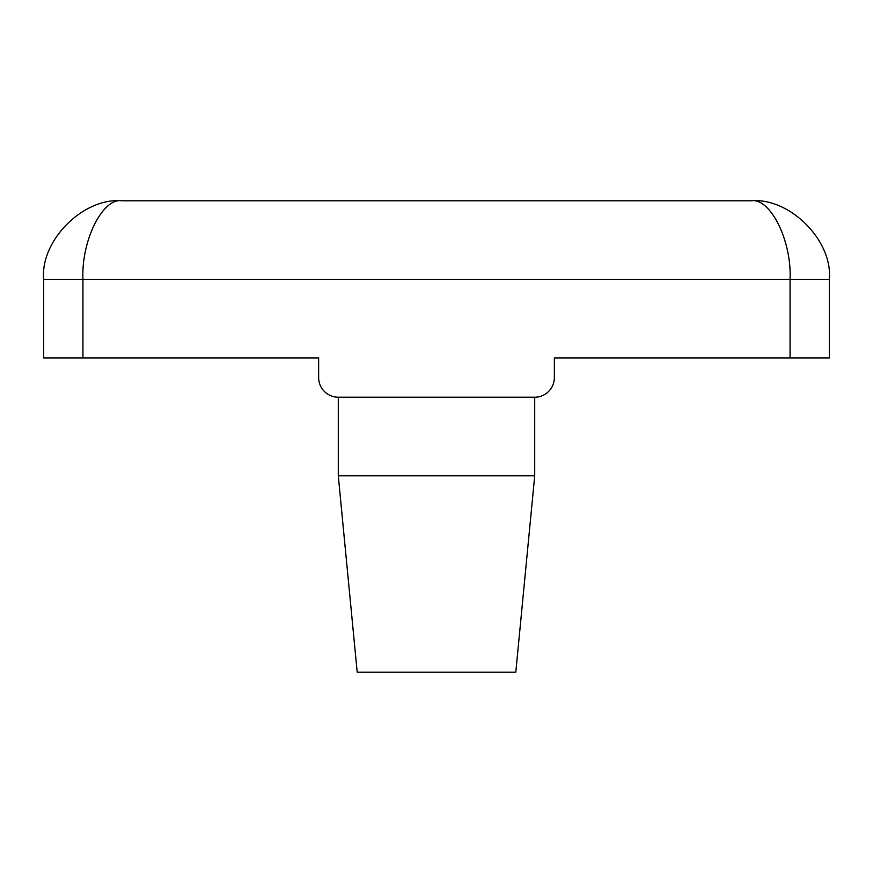 <?xml version="1.0" encoding="UTF-8"?>
<svg xmlns="http://www.w3.org/2000/svg" width="873" height="873" viewBox="0 0 873 873"><rect width="100%" height="100%" fill="white"/><g stroke="black" fill="none" stroke-linecap="round" stroke-linejoin="round"><path stroke-width="1.31" d="M515.801 672.21L357.199 672.21L338.288 475.785L534.712 475.785L515.801 672.21M122.22 357.93L318.645 357.93L318.645 377.572A19.643 19.643 0 0 0 338.288 397.215L338.288 475.785M338.288 397.215L534.712 397.215L534.712 475.785M829.35 279.36L829.35 357.93L829.35 279.36C832.864 240.49 789.65 197.276 750.78 200.79C789.65 197.276 832.864 240.49 829.35 279.36L790.065 279.36C791.822 240.49 770.215 197.276 750.78 200.79L122.22 200.79C83.35 197.276 40.136 240.49 43.65 279.36C40.136 240.49 83.35 197.276 122.22 200.79C102.785 197.276 81.178 240.49 82.935 279.36L82.935 357.93L43.65 357.93L43.65 279.36L790.065 279.36L790.065 357.93L554.355 357.93L750.78 357.93M318.645 357.93L82.935 357.93M534.712 397.215A19.643 19.643 0 0 0 554.355 377.572L554.355 357.93M829.35 357.93L790.065 357.93"/></g></svg>
